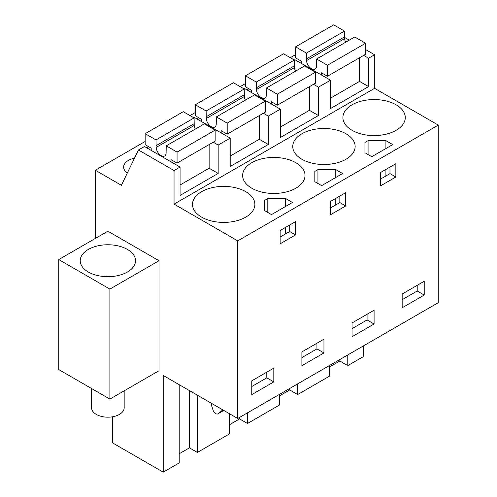 <?xml version="1.0" encoding="UTF-8"?>
<svg xmlns="http://www.w3.org/2000/svg" width="497" height="497" viewBox="0 0 497 497"><rect width="100%" height="100%" fill="white"/><g stroke="black" fill="none" stroke-linecap="round" stroke-linejoin="round"><path stroke-width="0.75" d="M363.636 55.372L368.575 58.224L374.589 54.751L374.589 88.329L438.261 125.089L438.261 302.698L237.721 418.48L237.721 240.871L438.261 125.089M344.539 37.399L349.304 40.151M365.568 49.538L374.589 54.751M95.337 238.442L95.337 170.241L121.405 185.294L138.452 149.982L174.049 170.533L180.063 167.06L180.063 195.427L218.171 173.428L218.171 145.062L230.198 138.116L230.198 166.483L268.305 144.484L268.305 116.118L280.333 109.166L280.333 137.532L318.44 115.534L318.44 87.168L324.454 83.695L330.474 80.222L330.474 108.588L368.575 86.59L368.575 58.224M174.049 170.533L174.049 204.112L374.589 88.329M363.767 345.707L363.767 356.368L347.776 365.606L347.776 354.939M330.474 98.17L359.548 81.384L368.575 86.59M318.44 87.168L313.501 84.316M330.474 80.222L294.876 59.671L294.299 60.007M280.333 127.114L309.414 110.328L318.44 115.534M280.333 109.166L244.741 88.615L244.164 88.951M268.305 116.118L263.367 113.266M230.198 156.058L259.279 139.272L268.305 144.484M230.198 138.116L194.607 117.565L194.029 117.895M218.171 145.062L213.232 142.21M180.063 185.002L209.144 168.216L218.171 173.428M180.063 167.06L144.472 146.509L138.452 149.982M112.633 416.778L112.633 442.939L163.227 472.15L179.218 462.918L179.218 384.703M237.721 418.48L163.227 375.471L163.227 472.15M174.049 204.112L237.721 240.871M109.874 399.085L159.009 370.719L159.009 260.726L107.874 231.204L58.739 259.571L58.739 369.563L109.874 399.085L109.874 289.092L58.739 259.571M352.031 130.301A31.199 18.01 -0 0 0 386.026 134.202A31.199 18.01 -0 0 0 405.285 117.565A31.199 18.01 -0 0 0 396.146 104.83A31.199 18.01 -0 0 0 362.151 100.922A31.199 18.01 -0 0 0 342.893 117.565A31.199 18.01 -0 0 0 352.031 130.301M371.781 156.698L392.736 144.596L385.908 140.657L368.084 140.657L364.953 142.459L364.953 152.753L371.781 156.698M301.896 159.245A31.199 18.01 -0 0 0 335.891 163.146A31.199 18.01 -0 0 0 355.15 146.509A31.199 18.01 -0 0 0 346.011 133.774A31.199 18.01 -0 0 0 312.017 129.866A31.199 18.01 -0 0 0 292.758 146.509A31.199 18.01 -0 0 0 301.896 159.245M321.646 185.642L342.601 173.54L335.773 169.601L317.943 169.601L314.818 171.409L314.818 181.697L321.646 185.642M251.762 188.189A31.199 18.01 -0 0 0 285.756 192.09A31.199 18.01 -0 0 0 305.015 175.453A31.199 18.01 -0 0 0 295.877 162.718A31.199 18.01 -0 0 0 261.882 158.81A31.199 18.01 -0 0 0 242.623 175.453A31.199 18.01 -0 0 0 251.762 188.189M267.808 198.545L264.684 200.353L264.684 210.647L271.511 214.586L292.466 202.49L285.638 198.545L267.808 198.545L267.808 212.449M245.742 191.662A31.199 18.01 -0 0 0 211.747 187.76A31.199 18.01 -0 0 0 192.488 204.397A31.199 18.01 -0 0 0 201.627 217.133A31.199 18.01 -0 0 0 235.621 221.041A31.199 18.01 -0 0 0 254.88 204.397A31.199 18.01 -0 0 0 245.742 191.662M95.337 170.241L145.174 141.471M190.016 115.577L195.309 112.527M240.157 86.633L245.443 83.583M290.291 57.689L295.578 54.639M148.584 146.652L146.658 147.771M248.854 88.764L246.928 89.876M198.719 117.708L196.793 118.826M134.494 158.189A16.308 9.412 -0 0 0 123.647 167.06A16.308 9.412 -0 0 0 127.331 173.018M424.221 281.277L402.166 294.013L402.166 307.792L424.221 295.056L424.221 281.277M395.848 177.019L380.404 185.934L380.404 172.614L395.848 163.699L395.848 177.019L389.977 173.627L380.404 179.156M330.269 214.878L330.269 201.565L345.713 192.65L345.713 205.963L330.269 214.878M352.031 322.963L352.031 336.736L374.086 324.001L374.086 310.227L352.031 322.963M295.578 234.907L295.578 221.594L280.134 230.509L280.134 243.822L295.578 234.907L289.708 231.521L280.134 237.05M273.816 368.115L251.762 380.851L251.762 394.624L273.816 381.889L273.816 368.115M323.951 339.171L301.896 351.907L301.896 365.68L323.951 352.945L323.951 339.171M347.776 365.606L339.836 361.021L329.629 366.91M279.488 395.861L289.701 389.965L297.641 394.55L329.629 376.08L329.629 365.419M229.353 424.805L239.566 418.909L247.506 423.494L279.488 405.024L279.488 394.363M179.218 453.749L189.432 447.853L197.371 452.438L229.353 433.974L229.353 413.653M159.009 260.726L109.874 289.092M100.083 245.406A27.652 15.966 0 0 0 80.222 260.726A27.652 15.966 0 0 0 115.658 276.046A27.652 15.966 0 0 0 135.526 260.726A27.652 15.966 0 0 0 100.083 245.406M389.977 173.627L389.977 167.091M364.953 142.459L364.953 152.753M368.084 140.657L368.084 154.561M385.908 140.657L385.908 148.541M385.908 169.44L385.908 175.981M345.713 205.963L339.842 202.577L330.269 208.1M339.842 202.577L339.842 196.035M314.818 171.409L314.818 181.697M317.943 169.601L317.943 183.505M335.773 169.601L335.773 177.485M335.773 198.384L335.773 204.926M264.684 200.353L264.684 210.647M285.638 198.545L285.638 206.429M285.638 227.328L285.638 233.87M289.708 231.521L289.708 224.979M424.221 295.056L417.207 291.006L417.207 285.334M417.207 291.006L402.166 299.685M374.086 324.001L367.072 319.95L367.072 314.278M367.072 319.95L352.031 328.635M273.816 381.889L266.802 377.838L266.802 372.166M266.802 377.838L251.762 386.523M323.951 352.945L316.937 348.894L316.937 343.222M316.937 348.894L301.896 357.579M197.371 452.438L197.371 395.183M239.566 418.909L239.566 417.418M247.506 423.494L247.506 412.833M289.701 389.965L289.701 388.468M297.641 394.55L297.641 383.889M339.836 361.021L339.836 359.524M189.432 447.853L189.432 390.599M211.368 403.266A7.088 4.094 -120 0 0 211.828 406.372L213.039 410.075A4.256 2.454 -120 0 0 217.891 413.864A4.256 2.454 -120 0 0 218.071 413.74L221.035 411.373A42.543 24.564 -120 0 0 222.706 409.814M91.566 388.511L91.566 407.77A16.308 9.412 0 0 0 112.465 416.803A16.308 9.412 0 0 0 124.175 407.77L124.175 390.828M321.447 75.01L321.447 72.786L327.461 76.258L327.461 65.256L316.639 59.006L316.514 66.387A7.088 4.094 60 0 1 315.067 69.139A7.088 4.094 60 0 1 309.805 67.449A7.088 4.094 60 0 1 306.525 60.622L306.4 53.098L295.578 46.848L295.578 57.851L301.592 61.324L301.592 63.548M345.657 42.257A7.088 4.094 -120 0 1 344.626 38.623L344.502 31.1L333.68 24.85L295.578 46.848M359.548 81.384L359.548 57.733M327.461 65.256L365.568 43.258L365.568 54.26L327.461 76.258M365.568 43.258L354.74 37.008L316.639 59.006M344.502 36.89L306.4 58.888M344.502 31.1L306.4 53.098M271.312 103.96L271.312 101.73L277.326 105.202L277.326 94.2L266.504 87.957L266.38 95.331A7.088 4.094 60 0 1 264.932 98.083A7.088 4.094 60 0 1 259.67 96.393A7.088 4.094 60 0 1 256.39 89.566L256.266 82.042L245.443 75.792L245.443 86.795L251.457 90.268L251.457 92.498M295.522 71.201A7.088 4.094 -120 0 1 294.491 67.567L294.367 60.044L283.545 53.794L245.443 75.792M309.414 110.328L309.414 86.677M277.326 94.2L315.427 72.202L315.427 83.204L277.326 105.202M315.427 72.202L304.605 65.958L266.504 87.957M294.367 65.834L256.266 87.832M294.367 60.044L256.266 82.042M221.177 132.904L221.177 130.674L227.191 134.147L227.191 123.15L216.369 116.901L216.245 124.281A7.088 4.094 60 0 1 214.797 127.033A7.088 4.094 60 0 1 209.535 125.343A7.088 4.094 60 0 1 206.255 118.51L206.131 110.986L195.309 104.737L195.309 115.739L201.322 119.212L201.322 121.442M245.388 100.145A7.088 4.094 -120 0 1 244.356 96.511L244.232 88.988L233.41 82.738L195.309 104.737M259.279 139.272L259.279 115.621M227.191 123.15L265.292 101.152L265.292 112.148L227.191 134.147M265.292 101.152L254.47 94.902L216.369 116.901M244.232 94.778L206.131 116.776M244.232 88.988L206.131 110.986M171.043 161.848L171.043 159.618L177.056 163.091L177.056 152.094L166.234 145.845L166.11 153.225A7.088 4.094 60 0 1 164.662 155.977A7.088 4.094 60 0 1 159.4 154.287A7.088 4.094 60 0 1 156.12 147.454L155.996 139.93L145.174 133.687L145.174 144.683L151.187 148.156L151.187 150.386M195.253 129.09A7.088 4.094 -120 0 1 194.221 125.455L194.097 117.932L183.275 111.688L145.174 133.687M209.144 168.216L209.144 144.565M177.056 152.094L215.158 130.096L215.158 141.092L177.056 163.091M215.158 130.096L204.335 123.846L166.234 145.845M194.097 123.722L155.996 145.72M194.097 117.932L155.996 139.93M223.221 410.112L221.035 411.373M223.793 410.441L218.071 413.74M344.626 38.623L306.525 60.622M294.491 67.567L256.39 89.566M244.356 96.511L206.255 118.51M194.221 125.455L156.12 147.454M223.805 410.447L217.891 413.864"/></g></svg>
